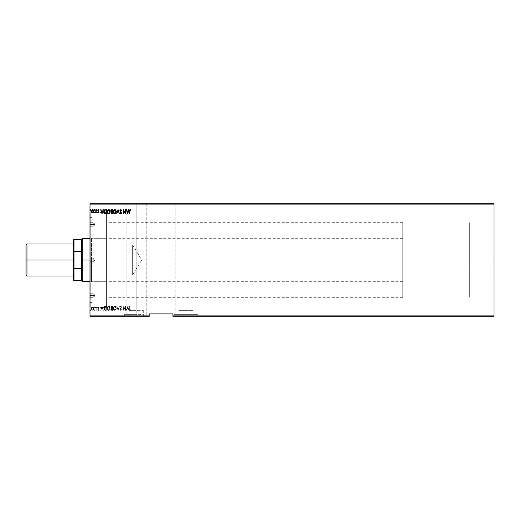 <?xml version="1.0" encoding="UTF-8"?>
<svg xmlns="http://www.w3.org/2000/svg" width="520" height="520" viewBox="0 0 520 520"><rect width="100%" height="100%" fill="white"/><g stroke="black" fill="none" stroke-linecap="round" stroke-linejoin="round"><path stroke-width="0.39" stroke-dasharray="2.6 1.95" d="M458.458 203.957L453.719 203.723L463.197 203.723L458.458 203.957M137.371 203.957L132.633 203.723L142.109 203.723L137.371 203.957M136.188 310.356L129.077 310.356L136.188 310.356L136.188 316.277L136.188 310.356L136.188 316.277L129.077 316.277L136.188 316.277L136.188 314.62L136.188 316.277L144.183 316.277L136.188 316.277L136.188 314.62L124.338 314.62L136.188 314.62L136.188 316.277L124.338 316.277L136.188 316.277L136.188 203.723L126.12 203.723L136.188 203.723L136.188 316.277L126.12 316.277L136.188 316.277L136.188 203.723L126.12 203.723L136.188 203.723L136.188 316.277L124.338 316.277L148.037 316.277L126.12 316.277L146.256 316.277L136.188 316.277L136.188 203.723L126.12 203.723L146.256 203.723L126.126 203.723L136.188 203.723L136.188 316.277L146.256 316.277L136.188 316.277L136.188 203.723L146.256 203.723L136.188 203.723L136.188 316.277L146.256 316.277L136.188 316.277L136.188 314.62L136.188 316.277L148.037 316.277L128.193 316.277L136.188 316.277L136.188 314.62L124.338 314.62L144.183 314.62L128.193 314.62L136.188 314.62L136.188 316.277L128.193 316.277L144.183 316.277L126.503 316.277L143.299 316.277L136.188 316.277L136.188 310.356L143.299 310.356L136.188 310.356M185.952 310.356L178.841 310.356L185.952 310.356L185.952 316.277L185.952 310.356L185.952 316.277L178.841 316.277L185.952 316.277L185.952 314.62L185.952 316.277L193.947 316.277L185.952 316.277L185.952 314.62L174.103 314.62L185.952 314.62L185.952 316.277L174.103 316.277L185.952 316.277L185.952 203.723L175.877 203.723L185.952 203.723L185.952 316.277L175.877 316.277L185.952 316.277L185.952 203.723L175.877 203.723L185.952 203.723L185.952 316.277L174.103 316.277L196.02 316.277L175.877 316.277L196.02 316.277L185.952 316.277L185.952 203.723L196.02 203.723L175.877 203.723L196.02 203.723L185.952 203.723L185.952 316.277L196.02 316.277L185.952 316.277L185.952 203.723L196.02 203.723L185.952 203.723L185.952 316.277L196.02 316.277L185.952 316.277L185.952 314.62L197.795 314.62L174.103 314.62L193.947 314.62L177.951 314.62L185.952 314.62L185.952 316.277L197.795 316.277L177.951 316.277L185.952 316.277L185.952 314.62L197.795 314.62L185.952 314.62L185.952 316.277L193.947 316.277L177.951 316.277L193.056 316.277L185.952 316.277L185.952 310.356L193.056 310.356L178.841 310.356L185.952 310.356M493.766 260L494 281.327L494 238.674L494 281.327L493.766 260M90.812 260L90.812 307.392L90.812 260L89.98 260L469.359 260L469.359 297.323L469.359 260L106.567 260L106.567 307.392L106.567 260L90.812 260L90.812 307.392L90.812 260L106.567 260L90.812 260L90.812 212.608L90.812 260L89.98 260L89.98 308.224L89.98 211.776L89.98 308.224L89.98 260L90.812 260L90.812 212.608L90.812 260M494 316.277L172.919 316.277L494 316.277L494 315.094L172.919 315.094L172.919 316.277L172.919 315.094L494 315.094L494 204.906L89.98 204.906L89.98 315.094L149.22 315.094L149.22 313.911L172.919 313.911L172.919 315.094L172.919 313.911L149.22 313.911L149.22 315.094L89.98 315.094L89.98 316.277L149.22 316.277L89.98 316.277L89.98 204.906L494 204.906L494 203.723L89.98 203.723L494 203.723L494 316.277M125.548 316.277L123.474 316.043L125.548 316.277M118.32 316.277L119.645 316.043L116.935 316.043L118.32 316.277M112.736 316.277L110.929 316.043L112.736 316.277M105.606 316.277L104.013 316.277L106.567 316.043L104.013 316.043L105.606 316.277M93.659 316.277L91.63 316.043L93.659 316.277M96.415 316.277L95.297 316.043L96.415 316.277M98.624 316.277L98.007 316.043L99.34 316.043L98.624 316.277M97.422 316.277L96.889 316.043L97.422 316.277M90.987 316.277L90.46 316.043L90.987 316.277M94.978 316.277L94.445 316.043L94.978 316.277M110.396 316.277L107.205 316.043L110.396 316.277M116.565 316.277L113.373 316.043L116.565 316.277M120.945 316.277L121.882 316.043L120.068 316.043L120.945 316.277M125.548 203.723L123.474 203.957L125.548 203.723M118.32 203.723L119.645 203.957L116.935 203.957L118.32 203.723M105.937 203.723L104.013 203.723L105.937 203.723M99.151 203.723L98.007 203.957L99.151 203.723M96.096 203.723L95.297 203.957L96.096 203.723M93.659 203.723L91.63 203.957L93.659 203.723M90.987 203.723L90.46 203.957L90.987 203.723M94.978 203.723L94.445 203.957L94.978 203.723M97.422 203.723L96.889 203.957L97.422 203.723M110.396 203.723L107.205 203.957L110.396 203.723M116.565 203.723L113.373 203.957L116.565 203.723M120.374 203.723L121.882 203.957L120.374 203.723M131.287 203.723L129.747 203.957L131.287 203.723M130.065 203.957L131.287 203.957L130.065 203.957M93.444 307.775L93.6 309.641L92.853 310.375L92.073 310.264L91.429 309.114L91.65 307.892L92.586 307.268L93.444 307.775L92.586 307.268L93.444 307.775L93.756 308.847L92.586 310.408L91.416 308.847L91.728 307.769L92.586 307.268L91.728 307.769L91.416 308.847L92.586 310.408L93.756 308.847L93.639 308.152L93.6 309.641L92.651 310.408L91.591 309.686L91.487 308.282L92.326 307.307L93.444 307.775M95.238 307.697L95.199 307.3L95.882 307.769L96.2 307.327L96.2 310.356L95.778 308.087L95.082 307.372L95.882 307.769L96.2 307.327L96.2 310.356L96.2 307.327L95.882 307.769L95.082 307.372L95.882 307.769L96.2 307.327L96.2 310.356L95.778 308.087L95.238 307.697M97.792 307.704L98.41 307.268L98.982 307.788L98.117 309.471L98.338 309.992L99.125 309.998L98.67 310.375L97.792 309.53L98.683 307.911L97.792 307.704L98.41 307.268L97.981 307.964L98.41 307.268L99.015 308.067L98.111 309.55L99.125 309.998L98.469 310.408L97.792 309.53L98.696 308.048L98.391 307.645L97.981 307.964L98.391 307.645L98.696 308.048L97.792 309.53L98.469 310.408L99.125 309.998L98.111 309.55L99.015 308.067L98.41 307.268L98.943 307.658L98.117 309.634L99.125 309.998L98.469 310.408L97.799 309.413L98.683 307.911L97.792 307.704M105.391 310.356L104.065 309.575L103.896 307.534L104.611 306.423L106.353 306.209L106.353 310.356L105.391 310.356C104.286 310.206 103.753 309.53 103.805 308.334L104.741 306.358L106.353 306.209L106.353 310.356L106.353 306.209L104.741 306.358L103.805 308.334C103.753 309.53 104.286 310.206 105.391 310.356L104.065 309.575L103.896 307.534L104.611 306.423L106.353 306.209L106.353 310.356L105.391 310.356M111.937 306.209L112.522 306.209L112.522 310.356L111.28 310.264L110.728 309.394L111.371 308.12L111.124 306.625L112.522 306.209L112.522 310.356L112.522 306.209L110.981 307.236L112.522 306.209L112.522 310.356L111.69 310.356L110.715 309.179L111.371 308.12L110.981 307.236L111.371 308.12L110.715 309.179L111.69 310.356L112.522 310.356L111.28 310.264L110.728 309.394L111.371 308.12L111.105 306.651L111.937 306.209M118.105 310.356L116.721 306.209L118.079 309.355L119.431 306.209L118.105 310.356L119.431 306.209L118.105 310.356L116.721 306.209L118.079 309.355L119.431 306.209L118.079 309.355L116.721 306.209L118.053 310.356L119.431 306.209L118.079 309.355L116.721 306.209L118.105 310.356M125.333 310.356L125.333 307.268L123.26 310.356L123.26 306.209L123.578 309.303L125.652 306.209L125.652 310.356L125.333 307.268L123.26 310.356L123.26 306.209L123.578 309.303L125.652 306.209L125.652 310.356L125.652 306.209L123.578 309.303L123.26 306.209L123.26 310.356L125.333 307.268L125.652 310.356L125.652 306.209L123.578 309.303L123.26 306.209L123.26 310.356L125.333 307.268L125.333 310.356M130.917 309.667L130.41 310.453L129.617 309.927L129.532 306.209L129.935 309.757L131.079 309.985L130.292 310.459L129.532 309.01L129.851 306.209L129.532 309.01L130.292 310.459L131.079 309.985L130.917 309.667L130.507 309.978L131.079 309.985L130.234 310.459L129.617 309.927L129.532 306.209L129.851 308.964L130.507 309.978L129.851 308.964L129.935 309.757L130.917 309.667M127.673 306.209L129.006 310.356L128.232 309.023L127.062 309.023L126.288 310.356L127.621 306.209L129.006 310.356L128.232 309.023L127.062 309.023L126.288 310.356L127.621 306.209L126.288 310.356L127.062 309.023L128.232 309.023L129.006 310.356L127.673 306.209L126.288 310.356L127.062 309.023L128.232 309.023L129.006 310.356L127.673 306.209M121.667 309.556L120.822 310.453L119.912 309.725L120.062 308.601L121.121 307.197L120.809 306.54L119.912 306.8L120.439 306.163L121.166 306.293L121.446 307.236L120.211 309.582L120.757 310.037L121.667 309.556L120.731 310.459L121.667 309.556L121.407 309.342L121.524 309.868L120.731 310.459L119.86 309.342L121.134 307.053L120.718 306.527L120.159 307.06L119.912 306.8L120.712 306.105L121.453 307.067L120.178 309.335L120.757 310.037L121.407 309.342L120.757 310.037L120.178 309.335L121.453 307.067L120.712 306.105L119.912 306.8L120.159 307.06L120.718 306.527L121.134 307.053L119.86 309.342L120.731 310.459L119.912 309.725L120.062 308.601L121.121 307.197L120.809 306.54L119.912 306.8L120.64 306.105L121.277 306.423L121.446 307.236L120.211 309.582L120.757 310.037L121.667 309.556M116.35 308.302L115.784 309.953L114.653 310.459L113.535 309.706L113.178 307.905L114.4 306.15L115.98 306.872L116.35 308.302L114.777 306.105L116.35 308.302L114.751 310.459L113.159 308.282L114.777 306.105L113.159 308.282L114.751 310.459L116.35 308.302L115.856 309.868L114.653 310.459L113.249 309.017L113.776 306.547L114.588 306.111L115.473 306.325L116.35 308.302M110.181 308.302L109.616 309.953L108.212 310.408L107.198 309.374L107.081 307.534L108.42 306.111L109.31 306.325L109.999 307.255L110.181 308.302L108.609 306.105L110.181 308.302L108.583 310.459L106.99 308.282L108.609 306.105L106.99 308.282L108.583 310.459L110.181 308.302L109.57 310.011L108.212 310.408L107.016 308.653L107.608 306.547L108.42 306.111L109.31 306.325L110.181 308.302M102.05 306.209L103.376 310.356L102.603 309.023L101.439 309.023L100.666 310.356L101.998 306.209L103.376 310.356L102.603 309.023L101.439 309.023L100.666 310.356L101.998 306.209L100.666 310.356L101.439 309.023L102.603 309.023L103.376 310.356L102.05 306.209L100.666 310.356L101.439 309.023L102.603 309.023L103.376 310.356L102.05 306.209M97.208 310.063L96.681 310.122L97.006 309.725L96.948 310.408L96.681 310.063L96.948 309.719L96.681 310.063L97.142 310.291L96.713 310.239L96.915 309.719L97.208 310.063M94.763 310.063L94.497 310.408L94.231 310.063L94.698 309.836L94.497 310.408L94.231 310.063L94.497 309.719L94.497 310.408L94.763 310.063L94.439 310.401L94.302 309.836L94.763 310.063M90.779 310.063L90.454 310.401L90.259 309.94L90.714 309.836L90.513 310.408L90.246 310.063L90.513 309.719L90.513 310.408L90.779 310.063L90.48 310.408L90.311 309.836L90.779 310.063M149.22 316.277L149.22 315.094L149.22 316.277M89.98 203.723L89.98 204.906L89.98 203.723M106.567 260L106.567 212.608L106.567 307.392L106.567 222.677L106.567 297.323L106.567 260L469.359 260L106.567 260L106.567 222.677L106.567 260L89.98 260L89.98 211.776L89.98 260L93.737 260L93.737 261.775L93.737 260L89.98 260L89.98 261.775L89.98 260L93.737 260C93.737 262.294 93.737 262.294 93.737 260C93.737 262.294 93.737 262.294 93.737 260L93.737 261.775L93.737 260L89.98 260L89.98 261.775L89.98 260L91.52 260L91.52 281.918L91.52 260L89.98 260L89.98 283.459L89.98 260L92.112 260L92.112 217.347L92.112 260L106.567 260L106.567 212.608L106.567 260L93.892 260L93.892 281.918L93.892 260L91.52 260L93.892 260L93.892 281.327L93.892 260L106.567 260L106.567 281.327L106.567 260L93.892 260L106.567 260L106.567 212.608L106.567 307.392L106.567 238.674L106.567 307.392L106.567 260L92.112 260L92.112 212.608L92.112 307.392L92.112 212.608L92.112 302.653L92.112 217.347L92.112 260L106.567 260M469.359 260L469.359 222.677L469.359 297.323L469.359 260L81.686 260L81.686 239.265L81.686 268.398L81.686 251.602L81.686 268.398L81.686 260L82.277 260L82.277 238.674L82.277 260L402.772 260L402.772 238.674L402.772 260L469.359 260L469.359 222.677L469.359 297.323L469.359 260L402.772 260L402.772 222.677L402.772 260L469.359 260L469.359 222.677L469.359 260M127.647 307.209L128.095 308.601L127.199 308.601L127.647 307.209L127.199 308.601L127.647 307.209L128.095 308.601L127.199 308.601L128.095 308.601L127.647 307.209L127.199 308.601L128.095 308.601L127.647 307.209M113.477 308.276L114.465 309.992L115.323 309.861L115.96 308.887L115.869 307.418L115.056 306.572L114.01 306.858L113.484 308.126L114.758 306.527L113.477 308.276L114.758 310.037L113.497 308.581L113.88 309.569L114.758 310.037L116.031 308.295L114.758 310.037L115.544 309.667L116.031 308.295L114.758 306.527L116.025 308.146L115.323 306.709L114.01 306.858L113.477 308.276M112.041 308.386L111.105 308.828L111.377 309.849L112.203 309.927L112.203 308.386L111.066 308.939L111.839 309.927L111.046 309.335L112.203 309.927L111.839 309.927L112.203 309.927L112.041 308.386M111.872 306.631L111.345 307.534L112.203 307.964L112.203 306.631L111.306 307.125L112.041 307.964L111.345 307.534L112.203 307.964L111.872 306.631M107.309 308.276L107.614 309.433L108.446 310.024L109.376 309.667L109.85 308.594L109.564 307.144L108.667 306.527L107.718 306.989L107.309 308.276L108.596 306.527L107.309 308.276L108.596 310.037L107.309 308.276L107.38 308.874L108.596 310.037L109.863 308.295L108.596 310.037L109.558 309.433L109.863 308.295L108.596 306.527L109.863 308.295L109.791 307.704L109.025 306.631L107.841 306.858L107.309 308.276M106.034 306.631L104.806 306.8L104.208 307.639L104.228 309.069L104.942 309.861L106.034 309.927L106.034 306.631L106.034 309.927L106.034 306.631L104.91 306.748L105.827 306.631L104.91 306.748L104.124 308.334L104.91 306.748L104.208 307.639L104.838 309.822L104.124 308.334L104.416 309.465L106.034 309.927L105.69 309.927L106.034 309.927L106.034 306.631M102.024 307.209L102.466 308.601L101.576 308.601L102.024 307.209L101.576 308.601L102.024 307.209L102.466 308.601L101.576 308.601L102.466 308.601L102.024 307.209L101.576 308.601L102.466 308.601L102.024 307.209M91.734 308.847L91.988 309.706L92.684 310.031L93.236 309.621L93.392 308.445L92.638 307.645L91.845 308.256L91.734 308.847L92.586 307.645L91.734 308.847L92.385 310.005L93.438 308.847L92.684 310.031L93.438 308.847L92.586 307.645L93.438 308.847L93.171 307.976L92.203 307.769L91.734 308.847M90.779 209.937L90.513 210.281L90.246 209.937L90.513 209.593L90.779 209.937L90.513 210.281L90.246 209.937L90.513 209.593L90.779 209.937L90.513 210.281L90.246 209.937L90.513 209.593L90.779 209.937L90.513 210.281L90.246 209.937L90.513 209.593L90.513 210.281L90.513 209.593L90.779 209.937M90.513 209.593L90.513 210.281M111.937 213.792L112.522 213.792L112.522 209.644L111.69 209.644M110.994 212.992L111.43 213.701M110.981 212.764L111.371 211.881L110.715 210.717M111.267 211.972L111.001 212.518M111.033 210.821L111.534 211.562L112.203 211.614L112.203 210.073L111.033 210.821L111.534 211.562L111.085 210.516L112.203 210.073L112.203 211.614L111.722 211.601M111.872 213.369L111.345 212.466L112.203 212.036L112.203 213.369L111.872 213.369L112.203 212.036L111.299 212.758L111.872 213.369L111.299 212.758M111.534 211.562L112.041 211.614M116.35 211.698L116.331 211.328L116.35 211.698M115.98 213.129L116.162 212.745M114.777 213.895L114.4 213.85L114.777 213.895M113.549 213.155L114.192 213.766M113.178 212.095L113.237 212.433M113.159 211.718L113.178 211.347L113.159 211.718M113.21 211.153L113.302 210.802M113.535 210.294L113.367 210.626L113.542 210.294M115.453 209.749L114.94 209.553M115.115 209.593L115.46 209.749M116.331 211.328L116.005 210.359M113.367 210.626L113.178 211.347M113.249 212.466L113.367 212.823M115.96 211.114L115.59 213.05L114.835 213.473L114.01 213.142L113.549 211.127L114.686 209.969M114.758 209.963L115.382 210.178M113.549 212.316L113.887 213.011M113.718 210.685L113.549 211.127M115.323 213.291L115.733 212.849M119.087 213.792L118.079 210.645L116.721 213.792L118.053 209.644L119.431 213.792L118.079 210.645L117.072 213.792M121.166 210.217L121.407 210.659L120.757 209.963L120.178 210.665L121.446 213.103L120.283 211.075M120.328 210.191L120.88 209.983M120.757 209.963L120.185 210.542M121.277 213.571L121.446 213.103M120.952 213.85L120.049 213.441M120.211 213.031L120.718 213.473L121.134 212.947L119.86 210.659L120.003 210.047M120.263 213.115L120.718 213.473L121.108 213.135L120.718 213.473L121.134 212.947L120.549 211.998L121.056 212.596M121.134 212.947L120.939 212.414L121.134 212.947M119.912 211.049L120.289 211.712M120.205 209.768L119.86 210.659M121.407 210.659L121.212 209.716M120.712 213.895L121.037 213.805M130.215 209.976L130.917 210.333L130.299 209.963L129.851 211.036L129.851 213.792L129.857 210.873M129.532 213.792L129.538 210.789L129.851 213.792M130.059 209.58L129.597 210.145M130.292 209.541L130.917 210.333M130.904 209.833L130.41 209.547M126.64 209.644L127.062 210.977L128.232 210.977L129.006 209.644L127.673 213.792L126.288 209.644L127.062 210.977L128.232 210.977L128.655 209.644M127.647 212.791L128.095 211.4L127.199 211.4L127.647 212.791L128.095 211.4L127.199 211.4L127.647 212.791M125.587 213.792L123.578 210.697L123.26 213.792L123.26 209.644L125.333 212.732L125.652 209.644L125.652 213.792L123.578 210.697L123.578 213.792M123.331 209.644L125.333 212.732L125.333 209.644M109.811 213.129L109.999 212.745M107.374 213.148L107.894 213.694M107.016 212.102L107.198 212.823M107.042 211.153L107.133 210.802M107.198 210.633L107.016 211.347M110.162 211.328L109.844 210.359M108.596 209.963L109.558 210.567L109.863 211.705L109.564 212.856L108.667 213.473L107.718 213.011L107.309 211.725L107.614 210.567L108.517 209.969M107.38 212.316L107.614 212.869M107.549 210.685L107.38 211.127M105.391 209.644L106.353 209.644L106.353 213.792L104.585 213.558M105.079 213.746L105.476 213.785M103.896 212.472L104.741 213.642M103.812 211.958L103.896 212.466M104.312 210.717L106.034 210.073L106.034 213.369L104.806 213.2M104.455 212.888L104.228 210.931M104.91 213.252L106.034 213.369L106.034 210.073L105.69 210.073M104.208 212.362L104.39 212.791M101.01 209.644L101.439 210.977L102.603 210.977L103.376 209.644L102.05 213.792L100.666 209.644L101.439 210.977L102.603 210.977L103.031 209.644M102.024 212.791L102.466 211.4L101.576 211.4L102.024 212.791L102.466 211.4L101.576 211.4L102.024 212.791M98.501 209.963L98.111 210.451L98.501 209.963L98.111 210.451L98.501 209.963L98.111 210.451L98.501 209.963L98.943 210.281L98.501 209.963L98.943 210.281L98.501 209.963L98.111 210.451L99.015 211.933L98.41 212.732L97.792 212.297L98.312 212.719M98.547 212.713L97.792 212.297L98.41 212.732L97.792 212.297L98.41 212.732L98.917 211.464L99.015 211.933M97.792 212.297L98.696 211.952L97.806 210.275M98.677 211.809L98.391 212.355L98.624 211.672L97.792 210.47L98.469 209.593L99.125 210.002L98.391 209.599L97.897 210.938L97.799 210.392M98.169 209.677L97.851 210.1M98.111 210.451L98.462 209.969M98.696 211.952L98.423 212.355M98.391 212.355L98.02 212.095M97.058 209.625L96.746 210.165L97.142 209.709M96.948 209.593L96.948 210.281M95.329 212.732L95.882 212.232L95.082 212.628L95.83 211.705L95.882 210.665L95.843 211.64M95.83 211.705L95.381 212.355M95.882 212.232L95.882 210.665M94.698 210.165L94.614 209.625L94.497 210.281L94.497 209.593L94.763 209.937L94.497 210.281L94.231 209.937L94.497 209.593L94.439 210.275L94.25 209.82M93.756 211.153L93.281 212.427L92.352 212.7M93.444 212.225L92.586 212.732L91.728 212.232L91.423 211.296M92.827 212.7L91.728 212.232L92.456 212.719L93.281 212.427M92.443 209.599L91.481 210.613M92.716 209.599L93.041 209.703M93.587 211.978L93.737 211.439M93.47 210.125L93.002 209.683M91.429 211.439L91.585 211.984M91.734 211.153L91.988 210.294L92.684 209.969L93.236 210.379L93.392 211.556L92.482 212.349L91.734 211.153M91.923 211.906L92.385 212.322M91.936 210.373L91.78 210.75M93.385 210.75L93.236 210.373M96.415 203.957L95.297 203.957L96.415 203.957M98.326 203.723L98.716 203.957L98.326 203.723M98.742 203.723L98.403 203.957L99.125 203.957L98.742 203.723M99.229 203.723L98.624 203.957L99.229 203.723M98.007 203.957L99.34 203.957L98.007 203.957M104.013 203.723L105.606 203.957L104.013 203.723M106.567 203.957L104.013 203.957L106.567 203.957M106.249 203.957L104.331 203.723L106.249 203.957M112.053 203.723L112.417 203.957L112.053 203.723M119.645 203.957L116.935 203.957L119.645 203.957M121.349 203.723L120.926 203.957L121.349 203.723M120.763 203.723L121.153 203.957L120.068 203.957L120.763 203.723M120.945 203.723L120.068 203.957L120.945 203.723M121.882 203.957L120.068 203.957L121.882 203.957M125.866 203.957L123.474 203.957L125.866 203.957M127.835 203.723L126.503 203.957L127.835 203.723M126.854 203.723L126.503 203.957L127.277 203.957L126.854 203.723M128.44 203.723L127.277 203.957L128.44 203.723M129.214 203.723L127.888 203.957L129.214 203.723M127.835 203.957L129.214 203.957L127.835 203.957M127.862 203.957L127.413 203.723L128.303 203.723L127.862 203.957M91.949 203.723L93.645 203.723L91.949 203.723M106.249 203.723L104.331 203.723L106.249 203.723M107.523 203.723L110.078 203.723L107.523 203.723M113.692 203.723L116.246 203.723L113.692 203.723M127.413 203.723L128.303 203.723L127.413 203.723M129.747 316.043L131.287 316.043L129.747 316.277M98.007 316.043L99.34 316.043L98.007 316.043M96.415 316.043L95.297 316.043L96.415 316.043M106.567 316.043L104.013 316.043L106.567 316.043M106.249 316.043L104.331 316.277L106.249 316.043M112.736 316.043L110.929 316.043L112.736 316.043M112.255 316.043L111.248 316.043L112.255 316.043M111.748 316.277L111.248 316.043L112.053 316.043L111.248 316.043L111.748 316.277M112.053 316.277L112.417 316.043L112.053 316.277M119.645 316.043L116.935 316.043L119.645 316.043M121.882 316.043L120.068 316.043L121.882 316.043M125.866 316.043L123.474 316.043L125.866 316.043M127.835 316.043L129.214 316.043L127.835 316.043M127.862 316.043L127.413 316.277L128.303 316.277L127.862 316.043M91.949 316.277L93.645 316.277L91.949 316.277M106.249 316.277L104.331 316.277L106.249 316.277M107.523 316.277L110.078 316.277L107.523 316.277M113.692 316.277L116.246 316.277L113.692 316.277M127.413 316.277L128.303 316.277L127.413 316.277M494 260L494 238.674L494 260M136.188 203.723L146.256 203.723L136.188 203.723M185.952 203.723L196.02 203.723L185.952 203.723M136.188 314.62L128.193 314.62L136.188 314.62M185.952 314.62L177.951 314.62L185.952 314.62M185.952 316.277L193.056 316.277L185.952 316.277M136.188 316.277L143.299 316.277L136.188 316.277M137.371 203.723L142.109 203.723L137.371 203.723M458.458 203.723L463.197 203.723L458.458 203.723M93.737 224.458L93.737 226.233L93.737 224.458L89.98 224.458L93.737 224.458C93.737 226.746 93.737 226.746 93.737 224.458C93.737 226.746 93.737 226.746 93.737 224.458L94.802 224.458L93.737 224.458C93.737 222.164 93.737 222.164 93.737 224.458C93.737 222.164 93.737 222.164 93.737 224.458L89.98 224.458L89.98 226.233L89.98 222.677L89.98 226.233L89.98 224.458L93.737 224.458L93.737 222.677L93.737 224.458M94.802 260L93.737 260C93.737 262.294 93.737 262.294 93.737 260C93.737 262.294 93.737 262.294 93.737 260L94.802 260L93.737 260C93.737 257.706 93.737 257.706 93.737 260C93.737 257.706 93.737 257.706 93.737 260L89.98 260L89.98 217.347L89.98 302.653L89.98 217.347L89.98 283.459L89.98 236.542L89.98 260L92.112 260L92.112 307.392L92.112 260L92.112 302.653L92.112 260L89.98 260L89.98 302.653L89.98 260L91.52 260L91.52 281.918L91.52 260L93.892 260L93.892 238.674L93.892 260L91.52 260L91.52 238.082L91.52 260L89.98 260L89.98 236.542L89.98 260L93.737 260L93.737 258.226L93.737 260L94.802 260L93.737 261.775L89.98 261.775L93.737 261.775L94.802 260L93.737 258.226L93.737 260C93.737 257.706 93.737 257.706 93.737 260C93.737 257.706 93.737 257.706 93.737 260L89.98 260L89.98 258.226L89.98 260L93.737 260L93.737 258.226L89.98 258.226L89.98 260L89.98 258.226L93.737 258.226L94.802 260M93.737 295.542L93.737 297.323L93.737 295.542L89.98 295.542L93.737 295.542C93.737 297.837 93.737 297.837 93.737 295.542C93.737 297.837 93.737 297.837 93.737 295.542L94.802 295.542L93.737 295.542C93.737 293.254 93.737 293.254 93.737 295.542C93.737 293.254 93.737 293.254 93.737 295.542L89.98 295.542L89.98 297.323L89.98 293.767L89.98 297.323L89.98 295.542L93.737 295.542L93.737 293.767L93.737 295.542M93.892 260L93.892 238.082L93.892 260M91.52 260L91.52 238.082L91.52 260M89.98 295.542L89.98 293.767L89.98 295.542M89.98 224.458L89.98 222.677L89.98 224.458M26.949 260L26 260L26 244.953L26 260L26.949 260L26.949 244.004L26.949 260L73.391 260L26.949 260L26.949 275.997L26.949 260M73.391 260L73.391 244.004L73.391 275.997L73.391 244.004L73.391 275.997L73.391 260L73.749 260L73.749 275.106L73.749 260L73.391 260L73.391 280.144L73.391 239.857L73.391 260L132.633 260L132.633 275.106L132.633 260L73.749 260L73.749 275.106L73.749 260L141.707 260L132.633 260L132.633 275.106L132.633 260L132.633 275.106L132.633 260L141.707 260L132.633 260L132.633 244.894L132.633 260L132.633 244.894L132.633 260L73.749 260L73.749 244.894L73.749 260L73.391 260L73.391 244.536L73.391 260M26 275.048L26 260L26 275.048M89.98 260L402.772 260L402.772 297.323L402.772 222.677L402.772 281.327L402.772 238.674L402.772 281.327L402.772 260L89.98 260M82.277 281.327L82.277 260L82.277 281.327M81.686 280.735L81.686 268.398L81.686 280.735M73.983 268.398L81.686 268.398L81.686 251.602L81.686 268.398L73.391 268.275L73.983 268.398L73.983 280.735L73.983 239.265L73.983 251.602L73.391 251.726L73.983 251.602L73.983 268.398M81.686 251.602L73.983 251.602L81.686 251.602M132.633 260L132.633 244.894L132.633 260M73.749 260L73.749 244.894L73.749 260M129.077 310.356L129.077 316.277M178.841 310.356L178.841 316.277M193.947 316.277L193.947 314.62M174.103 314.62L174.103 316.277M144.183 316.277L144.183 314.62M124.338 314.62L124.338 316.277M175.877 203.723L175.877 316.277L175.877 203.723M126.12 203.723L126.12 316.277L126.12 203.723M92.112 307.392L106.567 307.392L90.812 307.392L89.98 308.224M402.772 297.323L106.567 297.323M92.112 212.608L106.567 212.608L90.812 212.608L89.98 211.776M402.772 222.677L106.567 222.677M146.256 203.723L146.256 316.277L146.256 203.723M196.02 203.723L196.02 316.277L196.02 203.723M148.037 314.62L148.037 316.277M128.193 316.277L128.193 314.62M197.795 314.62L197.795 316.277M177.951 316.277L177.951 314.62M193.056 310.356L193.056 316.277M143.299 310.356L143.299 316.277M89.98 222.677L93.737 222.677L94.802 224.458L93.737 226.233L89.98 226.233M89.98 293.767L93.737 293.767L94.802 295.542L93.737 297.323L89.98 297.323M93.892 281.918L91.52 281.918L89.98 283.459M92.112 217.347L89.98 217.347M93.892 281.327L106.567 281.327M93.892 238.674L106.567 238.674M92.112 302.653L89.98 302.653M93.892 238.082L91.52 238.082L89.98 236.542M73.391 244.536L73.749 244.894L132.633 244.894L141.707 260L132.633 275.106L73.749 275.106L73.391 275.464M402.772 238.674L89.98 238.674M402.772 281.327L89.98 281.327"/><path stroke-width="0.78" d="M172.919 316.277L494 316.277L172.919 316.277L172.919 315.094L494 315.094L494 316.277L494 315.094L172.919 315.094L172.919 313.911L149.22 313.911L149.22 315.094L89.98 315.094L89.98 204.906L494 204.906L494 315.094L494 204.906L89.98 204.906L89.98 203.723L494 203.723L89.98 203.723L89.98 315.094L149.22 315.094L149.22 316.277L89.98 316.277L149.22 316.277L149.22 313.911L172.919 313.911L172.919 316.277M94.556 209.599L94.763 209.937L94.439 209.599L94.25 210.061L94.698 210.165L94.231 209.937L94.497 210.281L94.497 209.593L94.231 209.937L94.497 209.593L94.763 209.937L94.497 210.281L94.231 209.937L94.497 209.593L94.763 209.937L94.497 210.281L94.231 209.937L94.497 209.593L94.763 209.937L94.497 210.281L94.231 209.937M97.208 209.937L96.883 209.599L96.746 210.165L97.195 210.061L96.681 209.937L96.948 210.281L96.948 209.593L96.681 209.937L96.948 209.593L97.208 209.937L96.915 209.593M103.031 209.644L103.376 209.644L102.05 213.792L103.376 209.644L102.603 210.977L101.439 210.977L100.666 209.644L101.998 213.792L103.376 209.644L102.603 210.977L101.439 210.977L100.666 209.644L101.998 213.792L100.666 209.644L101.01 209.644M110.181 211.698L109.616 210.047L108.492 209.541L107.374 210.294L106.99 211.718L107.374 213.155L108.7 213.895L109.707 213.285L110.181 211.698L108.583 209.541L106.99 211.718L108.609 213.895L110.175 211.51M128.655 209.644L129.006 209.644L127.673 213.792L129.006 209.644L128.232 210.977L127.062 210.977L126.288 209.644L127.621 213.792L129.006 209.644L128.232 210.977L127.062 210.977L126.288 209.644L127.621 213.792L126.288 209.644L126.64 209.644M121.667 210.444L120.822 209.547L119.912 210.275L120.062 211.4L121.121 212.803L120.809 213.46L119.912 213.2L120.439 213.837L121.166 213.707L121.446 212.764L120.211 210.418L120.757 209.963L121.667 210.444L120.731 209.541L121.667 210.444L121.407 210.659L121.667 210.444M116.35 211.698L115.784 210.047L114.653 209.541L113.535 210.294L113.178 212.095L114.4 213.85L115.98 213.129L116.35 211.698L114.751 209.541L113.159 211.718L114.777 213.895L116.35 211.698M90.252 209.995L90.714 209.709L90.259 209.82L90.454 210.275L90.779 209.937L90.513 210.281L90.779 209.937L90.513 210.281L90.246 209.937L90.513 210.281L90.513 209.593L90.538 210.281M111.937 213.792L112.522 213.792L112.522 209.644L111.28 209.736L110.715 210.717L111.371 211.881L111.124 213.375L112.522 213.792L112.522 209.644L112.522 213.792L110.981 212.764L111.371 211.881L110.994 212.992M117.072 213.792L116.721 213.792L118.053 209.644L116.721 213.792L118.079 210.645L119.431 213.792L118.105 209.644L119.431 213.792L118.105 209.644L116.721 213.792L118.079 210.645L119.431 213.792L119.087 213.792M130.234 209.541L131.079 210.015L130.917 210.333L130.292 209.541L129.617 210.073L129.532 213.792L129.935 210.243L131.079 210.015L130.292 209.541L129.532 210.99L129.532 213.792L129.851 211.036L130.299 209.963L130.917 210.333L130.215 209.976M125.333 209.644L125.333 212.732L123.26 209.644L123.26 213.792L123.578 210.697L125.652 213.792L125.652 209.644L125.333 212.732L123.26 209.644L123.26 213.792L123.578 210.697L125.652 213.792L125.652 209.644L125.587 213.792M104.962 209.683L103.928 210.763L103.942 212.635L104.741 213.642L106.353 213.792L106.353 209.644L105.391 209.644C104.286 209.794 103.753 210.47 103.805 211.666L104.741 213.642L106.353 213.792L106.353 209.644L106.353 213.792L104.975 213.727M97.792 212.297L98.41 212.732L98.982 212.212L98.117 210.529L98.338 210.008L99.125 210.002L98.67 209.625L97.792 210.47L98.683 212.089L97.792 212.297L98.41 212.732L97.792 212.297M95.303 212.342L95.199 212.7L95.882 212.232L96.2 212.674L95.882 209.644L95.81 211.809L95.082 212.628L95.882 212.232L96.2 212.674L96.2 209.644L96.2 212.674L95.882 212.232L95.082 212.628L95.478 212.336M93.444 212.225L93.6 210.359L92.853 209.625L92.073 209.736L91.416 211.016L91.988 212.518L93.08 212.589L92.586 212.732L93.444 212.225L93.756 211.153L92.586 209.593L91.416 211.153L91.728 212.232L92.586 212.732L91.728 212.232L91.416 211.153L91.728 212.232L92.716 212.719M494 203.723L494 204.906L494 203.723M89.98 316.277L89.98 315.094L89.98 316.277M90.571 209.599L90.48 210.281M90.513 209.593L90.779 209.937L90.454 209.599M111.43 213.701L111.124 213.375M111.69 209.644L112.522 209.644L111.69 209.644L110.715 210.821L111.371 211.881M110.864 210.165L111.585 209.651M111.481 209.671L111.098 209.859M111.813 213.363L111.326 212.992M112.041 212.036L112.203 213.369L111.299 212.758L112.041 212.036L111.299 212.68L112.203 212.036L111.872 213.369M111.377 212.388L111.742 212.062M112.203 211.614L112.203 210.073L112.203 211.614M111.033 210.821L111.534 211.562L111.046 210.665L111.839 210.073L111.033 210.821L111.534 211.562L111.052 211.01M111.839 210.073L112.203 210.073L111.839 210.073M115.98 213.129L116.207 212.622M113.809 213.486L114.179 213.759M113.237 212.433L113.178 212.095M115.46 209.749L115.96 210.281L115.453 209.749M114.686 209.969L116.031 211.705L114.758 213.473L113.477 211.725L114.758 209.963L115.213 210.073L114.758 209.963M115.382 210.178L115.745 210.6M115.726 210.567L115.98 211.211M115.869 212.583L115.323 213.291M114.198 213.297L113.549 212.316M113.549 211.127L113.718 210.685M121.166 210.217L120.647 209.976L120.354 211.198M120.757 209.963L120.178 210.665L121.258 212.251M120.211 210.418L120.809 211.738M120.64 213.895L119.912 213.2L120.712 213.895L121.329 212.375M121.446 213.103L121.277 213.571M120.712 213.895L119.912 213.2L120.159 212.94L120.094 213.506M120.62 213.46L120.159 212.94L120.718 213.473L121.134 212.947L120.718 213.473L121.134 212.947L119.86 210.659L120.731 209.541L119.86 210.659M120.718 213.473L120.939 212.414L120.666 213.467M119.912 210.275L120.081 209.917M129.545 210.574L130.059 209.58M129.857 210.717L130.507 210.022L129.851 211.036L129.89 210.392M129.863 209.69L129.597 210.145M127.647 212.791L127.199 211.4L128.095 211.4L127.647 212.791L127.199 211.4L128.095 211.4L127.647 212.791M123.578 213.792L123.331 209.644M109.59 213.428L110.038 212.628M107.653 213.499L108.01 213.759M107.016 212.095L107.374 213.148M109.284 209.742L109.798 210.281L109.284 209.749M107.38 211.127L107.309 211.725L108.596 209.963L109.863 211.705L108.596 213.473L108.16 213.369L107.614 212.869L108.596 213.473L107.309 211.725L107.549 210.685M109.701 212.583L109.155 213.291M104.585 213.558L104.253 213.245M104.13 213.057L103.955 212.674M103.805 211.666L103.844 211.12M104.065 210.425L104.513 209.872M104.806 213.2L104.124 211.666L104.838 210.178L106.034 210.073L106.034 213.369L104.663 213.103M104.91 213.252L106.034 213.369L106.034 210.073L105.69 210.073M104.124 211.666L104.163 211.172L104.124 211.666M104.39 212.791L104.208 212.362M104.312 210.717L104.163 211.172M102.024 212.791L101.576 211.4L102.466 211.4L102.024 212.791L101.576 211.4L102.466 211.4L102.024 212.791M98.059 212.147L98.696 211.952L98.391 212.355L98.624 211.672L97.792 210.47L97.897 210.938L98.469 209.593L97.897 210.938M98.618 212.219L97.981 212.036L98.391 212.355L97.981 212.036L98.391 212.355L98.696 211.952M99.125 210.002L98.469 209.593L98.943 210.281L98.469 209.593L99.125 210.002M98.462 209.969L98.943 210.281L98.501 209.963L98.943 210.281L98.501 209.963L98.111 210.451L98.501 209.963L98.111 210.451L98.527 211.055L98.156 210.672M98.501 209.963L98.111 210.451L98.573 209.969M98.527 211.055L99.015 211.933L98.547 212.713M99.015 212.004L98.41 212.732M98.677 212.661L98.982 212.212M96.915 210.281L96.948 209.593M96.974 210.281L96.681 209.937M95.238 212.303L95.83 211.705L95.381 212.355M95.882 210.665L95.83 211.705L95.882 210.665M94.439 209.599L94.53 210.281M91.429 210.88L91.695 210.125M92.723 209.599L93.34 209.95M93.184 209.794L93.47 210.125M93.438 211.153L92.586 212.355L91.734 211.153L92.586 209.963L93.431 211.25M92.385 212.322L91.923 211.906M91.78 210.75L91.936 210.379M92.781 209.995L93.151 210.249M111.085 210.516L111.377 210.151M107.614 212.869L107.38 212.316M105.593 213.363L105.02 213.291M93.236 210.379L93.385 210.75M26.949 260L26.949 244.004L26.949 260L73.391 260L26.949 260L26.949 275.997L26.949 260L26 260L26.949 260M26 244.953L26 275.048L26 244.953L26.949 244.004L73.391 244.004M73.391 239.857L73.391 251.726L73.391 239.857L73.983 239.265L73.983 280.735L73.983 268.398L73.391 268.275L73.391 251.726L73.391 280.144L73.391 268.275L81.686 268.398L81.686 280.735L81.686 260L81.686 268.398L73.983 268.398L73.983 239.265L81.686 239.265L81.686 260L82.277 260L82.277 238.674L82.277 260L89.98 260L82.277 260L82.277 281.327L81.686 239.265L82.277 238.674L89.98 238.674M73.983 251.602L81.686 251.602L73.983 251.602M73.391 275.997L26.949 275.997L26 275.048M89.98 281.327L82.277 281.327L81.686 280.735L73.983 280.735L73.391 280.144"/></g></svg>
